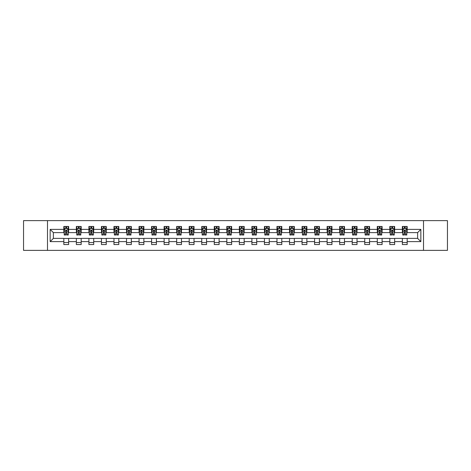 <?xml version="1.0" encoding="UTF-8"?>
<svg xmlns="http://www.w3.org/2000/svg" width="471" height="471" viewBox="0 0 471 471"><rect width="100%" height="100%" fill="white"/><g stroke="black" fill="none" stroke-linecap="round" stroke-linejoin="round"><path stroke-width="0.71" d="M423.5 250.372L447.45 250.372L447.45 220.628L423.5 220.628L423.5 250.372L47.5 250.372L47.5 220.628L23.55 220.628L23.55 250.372L47.5 250.372M423.5 220.628L47.5 220.628M407.18 229.389L407.18 226.457L402.358 226.457L402.358 229.389L394.645 229.389L394.645 226.457L389.823 226.457L389.823 229.389L382.105 229.389L382.105 226.457L377.283 226.457L377.283 229.389L369.564 229.389L369.564 226.457L364.742 226.457L364.742 229.389L357.03 229.389L357.03 226.457L352.208 226.457L352.208 229.389L344.489 229.389L344.489 226.457L339.668 226.457L339.668 229.389L331.949 229.389L331.949 226.457L327.127 226.457L327.127 229.389L319.415 229.389L319.415 226.457L314.587 226.457L314.587 229.389L306.874 229.389L306.874 226.457L302.052 226.457L302.052 229.389L294.334 229.389L294.334 226.457L289.512 226.457L289.512 229.389L281.793 229.389L281.793 226.457L276.972 226.457L276.972 229.389L269.259 229.389L269.259 226.457L264.437 226.457L264.437 229.389L256.719 229.389L256.719 226.457L251.897 226.457L251.897 229.389L244.178 229.389L244.178 226.457L239.356 226.457L239.356 229.389L231.644 229.389L231.644 226.457L226.822 226.457L226.822 229.389L219.103 229.389L219.103 226.457L214.281 226.457L214.281 229.389L206.563 229.389L206.563 226.457L201.741 226.457L201.741 229.389L194.028 229.389L194.028 226.457L189.207 226.457L189.207 229.389L181.488 229.389L181.488 226.457L176.666 226.457L176.666 229.389L168.948 229.389L168.948 226.457L164.126 226.457L164.126 229.389L156.413 229.389L156.413 226.457L151.585 226.457L151.585 229.389L143.873 229.389L143.873 226.457L139.051 226.457L139.051 229.389L131.332 229.389L131.332 226.457L126.511 226.457L126.511 229.389L118.792 229.389L118.792 226.457L113.97 226.457L113.97 229.389L106.258 229.389L106.258 226.457L101.436 226.457L101.436 229.389L93.717 229.389L93.717 226.457L88.895 226.457L88.895 229.389L81.177 229.389L81.177 226.457L76.355 226.457L76.355 229.389L68.642 229.389L68.642 226.457L63.821 226.457L63.821 229.389L50.156 229.389L50.156 241.611L53.37 238.391L63.821 238.391L63.821 244.543L68.642 244.543L68.642 238.391L76.355 238.391L76.355 244.543L81.177 244.543L81.177 238.391L88.895 238.391L88.895 244.543L93.717 244.543L93.717 238.391L101.436 238.391L101.436 244.543L106.258 244.543L106.258 238.391L113.97 238.391L113.97 244.543L118.792 244.543L118.792 238.391L126.511 238.391L126.511 244.543L131.332 244.543L131.332 238.391L139.051 238.391L139.051 244.543L143.873 244.543L143.873 238.391L151.585 238.391L151.585 244.543L156.413 244.543L156.413 238.391L164.126 238.391L164.126 244.543L168.948 244.543L168.948 238.391L176.666 238.391L176.666 244.543L181.488 244.543L181.488 238.391L189.207 238.391L189.207 244.543L194.028 244.543L194.028 238.391L201.741 238.391L201.741 244.543L206.563 244.543L206.563 238.391L214.281 238.391L214.281 244.543L219.103 244.543L219.103 238.391L226.822 238.391L226.822 244.543L231.644 244.543L231.644 238.391L239.356 238.391L239.356 244.543L244.178 244.543L244.178 238.391L251.897 238.391L251.897 244.543L256.719 244.543L256.719 238.391L264.437 238.391L264.437 244.543L269.259 244.543L269.259 238.391L276.972 238.391L276.972 244.543L281.793 244.543L281.793 238.391L289.512 238.391L289.512 244.543L294.334 244.543L294.334 238.391L302.052 238.391L302.052 244.543L306.874 244.543L306.874 238.391L314.587 238.391L314.587 244.543L319.415 244.543L319.415 238.391L327.127 238.391L327.127 244.543L331.949 244.543L331.949 238.391L339.668 238.391L339.668 244.543L344.489 244.543L344.489 238.391L352.208 238.391L352.208 244.543L357.03 244.543L357.03 238.391L364.742 238.391L364.742 244.543L369.564 244.543L369.564 238.391L377.283 238.391L377.283 244.543L382.105 244.543L382.105 238.391L389.823 238.391L389.823 244.543L394.645 244.543L394.645 238.391L402.358 238.391L402.358 244.543L407.18 244.543L407.18 238.391L417.63 238.391L417.63 232.609L407.18 232.609L407.18 229.389L420.844 229.389L420.844 241.611L407.18 241.611M402.358 241.611L394.645 241.611M389.823 241.611L382.105 241.611M377.283 241.611L369.564 241.611M364.742 241.611L357.03 241.611M352.208 241.611L344.489 241.611M339.668 241.611L331.949 241.611M327.127 241.611L319.415 241.611M314.587 241.611L306.874 241.611M302.052 241.611L294.334 241.611M289.512 241.611L281.793 241.611M276.972 241.611L269.259 241.611M264.437 241.611L256.719 241.611M251.897 241.611L244.178 241.611M239.356 241.611L231.644 241.611M226.822 241.611L219.103 241.611M214.281 241.611L206.563 241.611M201.741 241.611L194.028 241.611M189.207 241.611L181.488 241.611M176.666 241.611L168.948 241.611M164.126 241.611L156.413 241.611M151.585 241.611L143.873 241.611M139.051 241.611L131.332 241.611M126.511 241.611L118.792 241.611M113.97 241.611L106.258 241.611M101.436 241.611L93.717 241.611M88.895 241.611L81.177 241.611M76.355 241.611L68.642 241.611M63.821 241.611L50.156 241.611M402.358 229.389L402.358 232.609L394.645 232.609L394.645 229.389M389.823 229.389L389.823 232.609L382.105 232.609L382.105 229.389M377.283 229.389L377.283 232.609L369.564 232.609L369.564 229.389M364.742 229.389L364.742 232.609L357.03 232.609L357.03 229.389M352.208 229.389L352.208 232.609L344.489 232.609L344.489 229.389M339.668 229.389L339.668 232.609L331.949 232.609L331.949 229.389M327.127 229.389L327.127 232.609L319.415 232.609L319.415 229.389M314.587 229.389L314.587 232.609L306.874 232.609L306.874 229.389M302.052 229.389L302.052 232.609L294.334 232.609L294.334 229.389M289.512 229.389L289.512 232.609L281.793 232.609L281.793 229.389M276.972 229.389L276.972 232.609L269.259 232.609L269.259 229.389M264.437 229.389L264.437 232.609L256.719 232.609L256.719 229.389M251.897 229.389L251.897 232.609L244.178 232.609L244.178 229.389M239.356 229.389L239.356 232.609L231.644 232.609L231.644 229.389M226.822 229.389L226.822 232.609L219.103 232.609L219.103 229.389M214.281 229.389L214.281 232.609L206.563 232.609L206.563 229.389M201.741 229.389L201.741 232.609L194.028 232.609L194.028 229.389M189.207 229.389L189.207 232.609L181.488 232.609L181.488 229.389M176.666 229.389L176.666 232.609L168.948 232.609L168.948 229.389M164.126 229.389L164.126 232.609L156.413 232.609L156.413 229.389M151.585 229.389L151.585 232.609L143.873 232.609L143.873 229.389M139.051 229.389L139.051 232.609L131.332 232.609L131.332 229.389M126.511 229.389L126.511 232.609L118.792 232.609L118.792 229.389M113.97 229.389L113.97 232.609L106.258 232.609L106.258 229.389M101.436 229.389L101.436 232.609L93.717 232.609L93.717 229.389M88.895 229.389L88.895 232.609L81.177 232.609L81.177 229.389M76.355 229.389L76.355 232.609L68.642 232.609L68.642 229.389M63.821 229.389L63.821 232.609L53.37 232.609L50.156 229.389M53.37 232.609L53.37 238.391M420.844 241.611L417.63 238.391M417.63 232.609L420.844 229.389M63.821 228.464L64.221 228.464M65.746 228.464L66.711 228.464M68.236 228.464L68.642 228.464M63.821 232.527L64.221 232.527M65.746 232.527L66.711 232.527M68.236 232.527L68.642 232.527M63.821 238.473L68.642 238.473M63.821 242.536L68.642 242.536M76.355 238.473L81.177 238.473M76.355 242.536L81.177 242.536M76.355 228.464L76.761 228.464M78.286 228.464L79.252 228.464M80.776 228.464L81.177 228.464M76.355 232.527L76.761 232.527M78.286 232.527L79.252 232.527M80.776 232.527L81.177 232.527M88.895 238.473L93.717 238.473M88.895 242.536L93.717 242.536M88.895 228.464L89.296 228.464M90.826 228.464L91.786 228.464M93.317 228.464L93.717 228.464M88.895 232.527L89.296 232.527M90.826 232.527L91.786 232.527M93.317 232.527L93.717 232.527M101.436 238.473L106.258 238.473M101.436 242.536L106.258 242.536M101.436 228.464L101.836 228.464M103.361 228.464L104.326 228.464M105.857 228.464L106.258 228.464M101.436 232.527L101.836 232.527M103.361 232.527L104.326 232.527M105.857 232.527L106.258 232.527M113.97 238.473L118.792 238.473M113.97 242.536L118.792 242.536M113.97 228.464L114.376 228.464M115.901 228.464L116.867 228.464M118.392 228.464L118.792 228.464M113.97 232.527L114.376 232.527M115.901 232.527L116.867 232.527M118.392 232.527L118.792 232.527M126.511 238.473L131.332 238.473M126.511 242.536L131.332 242.536M126.511 228.464L126.911 228.464M128.442 228.464L129.407 228.464M130.932 228.464L131.332 228.464M126.511 232.527L126.911 232.527M128.442 232.527L129.407 232.527M130.932 232.527L131.332 232.527M139.051 238.473L143.873 238.473M139.051 242.536L143.873 242.536M139.051 228.464L139.451 228.464M140.976 228.464L141.942 228.464M143.472 228.464L143.873 228.464M139.051 232.527L139.451 232.527M140.976 232.527L141.942 232.527M143.472 232.527L143.873 232.527M151.585 238.473L156.413 238.473M151.585 242.536L156.413 242.536M151.585 228.464L151.992 228.464M153.517 228.464L154.482 228.464M156.007 228.464L156.413 228.464M151.585 232.527L151.992 232.527M153.517 232.527L154.482 232.527M156.007 232.527L156.413 232.527M164.126 238.473L168.948 238.473M164.126 242.536L168.948 242.536M164.126 228.464L164.526 228.464M166.057 228.464L167.022 228.464M168.547 228.464L168.948 228.464M164.126 232.527L164.526 232.527M166.057 232.527L167.022 232.527M168.547 232.527L168.948 232.527M176.666 238.473L181.488 238.473M176.666 242.536L181.488 242.536M176.666 228.464L177.067 228.464M178.591 228.464L179.557 228.464M181.088 228.464L181.488 228.464M176.666 232.527L177.067 232.527M178.591 232.527L179.557 232.527M181.088 232.527L181.488 232.527M189.207 238.473L194.028 238.473M189.207 242.536L194.028 242.536M189.207 228.464L189.607 228.464M191.132 228.464L192.097 228.464M193.622 228.464L194.028 228.464M189.207 232.527L189.607 232.527M191.132 232.527L192.097 232.527M193.622 232.527L194.028 232.527M201.741 238.473L206.563 238.473M201.741 242.536L206.563 242.536M201.741 228.464L202.141 228.464M203.672 228.464L204.638 228.464M206.163 228.464L206.563 228.464M201.741 232.527L202.141 232.527M203.672 232.527L204.638 232.527M206.163 232.527L206.563 232.527M214.281 238.473L219.103 238.473M214.281 242.536L219.103 242.536M214.281 228.464L214.682 228.464M216.213 228.464L217.172 228.464M218.703 228.464L219.103 228.464M214.281 232.527L214.682 232.527M216.213 232.527L217.172 232.527M218.703 232.527L219.103 232.527M226.822 238.473L231.644 238.473M226.822 242.536L231.644 242.536M226.822 228.464L227.222 228.464M228.747 228.464L229.713 228.464M231.237 228.464L231.644 228.464M226.822 232.527L227.222 232.527M228.747 232.527L229.713 232.527M231.237 232.527L231.644 232.527M239.356 238.473L244.178 238.473M239.356 242.536L244.178 242.536M239.356 228.464L239.763 228.464M241.287 228.464L242.253 228.464M243.778 228.464L244.178 228.464M239.356 232.527L239.763 232.527M241.287 232.527L242.253 232.527M243.778 232.527L244.178 232.527M251.897 238.473L256.719 238.473M251.897 242.536L256.719 242.536M251.897 228.464L252.297 228.464M253.828 228.464L254.787 228.464M256.318 228.464L256.719 228.464M251.897 232.527L252.297 232.527M253.828 232.527L254.787 232.527M256.318 232.527L256.719 232.527M264.437 238.473L269.259 238.473M264.437 242.536L269.259 242.536M264.437 228.464L264.837 228.464M266.362 228.464L267.328 228.464M268.859 228.464L269.259 228.464M264.437 232.527L264.837 232.527M266.362 232.527L267.328 232.527M268.859 232.527L269.259 232.527M276.972 238.473L281.793 238.473M276.972 242.536L281.793 242.536M276.972 228.464L277.378 228.464M278.903 228.464L279.868 228.464M281.393 228.464L281.793 228.464M276.972 232.527L277.378 232.527M278.903 232.527L279.868 232.527M281.393 232.527L281.793 232.527M289.512 238.473L294.334 238.473M289.512 242.536L294.334 242.536M289.512 228.464L289.912 228.464M291.443 228.464L292.409 228.464M293.933 228.464L294.334 228.464M289.512 232.527L289.912 232.527M291.443 232.527L292.409 232.527M293.933 232.527L294.334 232.527M302.052 238.473L306.874 238.473M302.052 242.536L306.874 242.536M302.052 228.464L302.453 228.464M303.978 228.464L304.943 228.464M306.474 228.464L306.874 228.464M302.052 232.527L302.453 232.527M303.978 232.527L304.943 232.527M306.474 232.527L306.874 232.527M314.587 238.473L319.415 238.473M314.587 242.536L319.415 242.536M314.587 228.464L314.993 228.464M316.518 228.464L317.483 228.464M319.008 228.464L319.415 228.464M314.587 232.527L314.993 232.527M316.518 232.527L317.483 232.527M319.008 232.527L319.415 232.527M327.127 238.473L331.949 238.473M327.127 242.536L331.949 242.536M327.127 228.464L327.528 228.464M329.058 228.464L330.024 228.464M331.549 228.464L331.949 228.464M327.127 232.527L327.528 232.527M329.058 232.527L330.024 232.527M331.549 232.527L331.949 232.527M339.668 238.473L344.489 238.473M339.668 242.536L344.489 242.536M339.668 228.464L340.068 228.464M341.593 228.464L342.558 228.464M344.089 228.464L344.489 228.464M339.668 232.527L340.068 232.527M341.593 232.527L342.558 232.527M344.089 232.527L344.489 232.527M352.208 238.473L357.03 238.473M352.208 242.536L357.03 242.536M352.208 228.464L352.608 228.464M354.133 228.464L355.099 228.464M356.624 228.464L357.03 228.464M352.208 232.527L352.608 232.527M354.133 232.527L355.099 232.527M356.624 232.527L357.03 232.527M364.742 238.473L369.564 238.473M364.742 242.536L369.564 242.536M364.742 228.464L365.143 228.464M366.673 228.464L367.639 228.464M369.164 228.464L369.564 228.464M364.742 232.527L365.143 232.527M366.673 232.527L367.639 232.527M369.164 232.527L369.564 232.527M377.283 238.473L382.105 238.473M377.283 242.536L382.105 242.536M377.283 228.464L377.683 228.464M379.214 228.464L380.174 228.464M381.704 228.464L382.105 228.464M377.283 232.527L377.683 232.527M379.214 232.527L380.174 232.527M381.704 232.527L382.105 232.527M389.823 238.473L394.645 238.473M389.823 242.536L394.645 242.536M389.823 228.464L390.223 228.464M391.748 228.464L392.714 228.464M394.239 228.464L394.645 228.464M389.823 232.527L390.223 232.527M391.748 232.527L392.714 232.527M394.239 232.527L394.645 232.527M402.358 238.473L407.18 238.473M402.358 242.536L407.18 242.536M402.358 228.464L402.764 228.464M404.289 228.464L405.254 228.464M406.779 228.464L407.18 228.464M402.358 232.527L402.764 232.527M404.289 232.527L405.254 232.527M406.779 232.527L407.18 232.527M66.711 227.505L65.746 227.505M68.236 234.01L66.711 234.01L66.711 235.017L68.236 235.017L68.236 230.113L67.435 228.506L65.022 228.506L64.221 230.113L64.221 235.017L65.746 235.017L65.746 234.01L64.221 234.01M64.221 230.113L64.221 226.457M68.236 230.113L68.236 226.457M65.746 228.506L65.746 226.457M66.711 226.457L66.711 228.506M66.711 234.01L66.711 230.719L65.746 230.719L65.746 234.01M79.252 227.505L78.286 227.505M80.776 234.01L79.252 234.01L79.252 235.017L80.776 235.017L80.776 230.113L79.976 228.506L77.562 228.506L76.761 230.113L76.761 235.017L78.286 235.017L78.286 234.01L76.761 234.01M76.761 230.113L76.761 226.457M80.776 230.113L80.776 226.457M78.286 228.506L78.286 226.457M79.252 226.457L79.252 228.506M79.252 234.01L79.252 230.719L78.286 230.719L78.286 234.01M91.786 227.505L90.826 227.505M93.317 234.01L91.786 234.01L91.786 235.017L93.317 235.017L93.317 230.113L92.51 228.506L90.102 228.506L89.296 230.113L89.296 235.017L90.826 235.017L90.826 234.01L89.296 234.01M89.296 230.113L89.296 226.457M93.317 230.113L93.317 226.457M90.826 228.506L90.826 226.457M91.786 226.457L91.786 228.506M91.786 234.01L91.786 230.719L90.826 230.719L90.826 234.01M104.326 227.505L103.361 227.505M105.857 234.01L104.326 234.01L104.326 235.017L105.857 235.017L105.857 230.113L105.051 228.506L102.637 228.506L101.836 230.113L101.836 235.017L103.361 235.017L103.361 234.01L101.836 234.01M101.836 230.113L101.836 226.457M105.857 230.113L105.857 226.457M103.361 228.506L103.361 226.457M104.326 226.457L104.326 228.506M104.326 234.01L104.326 230.719L103.361 230.719L103.361 234.01M116.867 227.505L115.901 227.505M118.392 234.01L116.867 234.01L116.867 235.017L118.392 235.017L118.392 230.113L117.591 228.506L115.177 228.506L114.376 230.113L114.376 235.017L115.901 235.017L115.901 234.01L114.376 234.01M114.376 230.113L114.376 226.457M118.392 230.113L118.392 226.457M115.901 228.506L115.901 226.457M116.867 226.457L116.867 228.506M116.867 234.01L116.867 230.719L115.901 230.719L115.901 234.01M129.407 227.505L128.442 227.505M130.932 234.01L129.407 234.01L129.407 235.017L130.932 235.017L130.932 230.113L130.126 228.506L127.718 228.506L126.911 230.113L126.911 235.017L128.442 235.017L128.442 234.01L126.911 234.01M126.911 230.113L126.911 226.457M130.932 230.113L130.932 226.457M128.442 228.506L128.442 226.457M129.407 226.457L129.407 228.506M129.407 234.01L129.407 230.719L128.442 230.719L128.442 234.01M141.942 227.505L140.976 227.505M143.472 234.01L141.942 234.01L141.942 235.017L143.472 235.017L143.472 230.113L142.666 228.506L140.258 228.506L139.451 230.113L139.451 235.017L140.976 235.017L140.976 234.01L139.451 234.01M139.451 230.113L139.451 226.457M143.472 230.113L143.472 226.457M140.976 228.506L140.976 226.457M141.942 226.457L141.942 228.506M141.942 234.01L141.942 230.719L140.976 230.719L140.976 234.01M154.482 227.505L153.517 227.505M156.007 234.01L154.482 234.01L154.482 235.017L156.007 235.017L156.007 230.113L155.206 228.506L152.792 228.506L151.992 230.113L151.992 235.017L153.517 235.017L153.517 234.01L151.992 234.01M151.992 230.113L151.992 226.457M156.007 230.113L156.007 226.457M153.517 228.506L153.517 226.457M154.482 226.457L154.482 228.506M154.482 234.01L154.482 230.719L153.517 230.719L153.517 234.01M167.022 227.505L166.057 227.505M168.547 234.01L167.022 234.01L167.022 235.017L168.547 235.017L168.547 230.113L167.741 228.506L165.333 228.506L164.526 230.113L164.526 235.017L166.057 235.017L166.057 234.01L164.526 234.01M164.526 230.113L164.526 226.457M168.547 230.113L168.547 226.457M166.057 228.506L166.057 226.457M167.022 226.457L167.022 228.506M167.022 234.01L167.022 230.719L166.057 230.719L166.057 234.01M179.557 227.505L178.591 227.505M181.088 234.01L179.557 234.01L179.557 235.017L181.088 235.017L181.088 230.113L180.281 228.506L177.873 228.506L177.067 230.113L177.067 235.017L178.591 235.017L178.591 234.01L177.067 234.01M177.067 230.113L177.067 226.457M181.088 230.113L181.088 226.457M178.591 228.506L178.591 226.457M179.557 226.457L179.557 228.506M179.557 234.01L179.557 230.719L178.591 230.719L178.591 234.01M192.097 227.505L191.132 227.505M193.622 234.01L192.097 234.01L192.097 235.017L193.622 235.017L193.622 230.113L192.822 228.506L190.408 228.506L189.607 230.113L189.607 235.017L191.132 235.017L191.132 234.01L189.607 234.01M189.607 230.113L189.607 226.457M193.622 230.113L193.622 226.457M191.132 228.506L191.132 226.457M192.097 226.457L192.097 228.506M192.097 234.01L192.097 230.719L191.132 230.719L191.132 234.01M204.638 227.505L203.672 227.505M206.163 234.01L204.638 234.01L204.638 235.017L206.163 235.017L206.163 230.113L205.362 228.506L202.948 228.506L202.141 230.113L202.141 235.017L203.672 235.017L203.672 234.01L202.141 234.01M202.141 230.113L202.141 226.457M206.163 230.113L206.163 226.457M203.672 228.506L203.672 226.457M204.638 226.457L204.638 228.506M204.638 234.01L204.638 230.719L203.672 230.719L203.672 234.01M217.172 227.505L216.213 227.505M218.703 234.01L217.172 234.01L217.172 235.017L218.703 235.017L218.703 230.113L217.896 228.506L215.488 228.506L214.682 230.113L214.682 235.017L216.213 235.017L216.213 234.01L214.682 234.01M214.682 230.113L214.682 226.457M218.703 230.113L218.703 226.457M216.213 228.506L216.213 226.457M217.172 226.457L217.172 228.506M217.172 234.01L217.172 230.719L216.213 230.719L216.213 234.01M229.713 227.505L228.747 227.505M231.237 234.01L229.713 234.01L229.713 235.017L231.237 235.017L231.237 230.113L230.437 228.506L228.023 228.506L227.222 230.113L227.222 235.017L228.747 235.017L228.747 234.01L227.222 234.01M227.222 230.113L227.222 226.457M231.237 230.113L231.237 226.457M228.747 228.506L228.747 226.457M229.713 226.457L229.713 228.506M229.713 234.01L229.713 230.719L228.747 230.719L228.747 234.01M242.253 227.505L241.287 227.505M243.778 234.01L242.253 234.01L242.253 235.017L243.778 235.017L243.778 230.113L242.977 228.506L240.563 228.506L239.763 230.113L239.763 235.017L241.287 235.017L241.287 234.01L239.763 234.01M239.763 230.113L239.763 226.457M243.778 230.113L243.778 226.457M241.287 228.506L241.287 226.457M242.253 226.457L242.253 228.506M242.253 234.01L242.253 230.719L241.287 230.719L241.287 234.01M254.787 227.505L253.828 227.505M256.318 234.01L254.787 234.01L254.787 235.017L256.318 235.017L256.318 230.113L255.512 228.506L253.104 228.506L252.297 230.113L252.297 235.017L253.828 235.017L253.828 234.01L252.297 234.01M252.297 230.113L252.297 226.457M256.318 230.113L256.318 226.457M253.828 228.506L253.828 226.457M254.787 226.457L254.787 228.506M254.787 234.01L254.787 230.719L253.828 230.719L253.828 234.01M267.328 227.505L266.362 227.505M268.859 234.01L267.328 234.01L267.328 235.017L268.859 235.017L268.859 230.113L268.052 228.506L265.638 228.506L264.837 230.113L264.837 235.017L266.362 235.017L266.362 234.01L264.837 234.01M264.837 230.113L264.837 226.457M268.859 230.113L268.859 226.457M266.362 228.506L266.362 226.457M267.328 226.457L267.328 228.506M267.328 234.01L267.328 230.719L266.362 230.719L266.362 234.01M279.868 227.505L278.903 227.505M281.393 234.01L279.868 234.01L279.868 235.017L281.393 235.017L281.393 230.113L280.592 228.506L278.178 228.506L277.378 230.113L277.378 235.017L278.903 235.017L278.903 234.01L277.378 234.01M277.378 230.113L277.378 226.457M281.393 230.113L281.393 226.457M278.903 228.506L278.903 226.457M279.868 226.457L279.868 228.506M279.868 234.01L279.868 230.719L278.903 230.719L278.903 234.01M292.409 227.505L291.443 227.505M293.933 234.01L292.409 234.01L292.409 235.017L293.933 235.017L293.933 230.113L293.127 228.506L290.719 228.506L289.912 230.113L289.912 235.017L291.443 235.017L291.443 234.01L289.912 234.01M289.912 230.113L289.912 226.457M293.933 230.113L293.933 226.457M291.443 228.506L291.443 226.457M292.409 226.457L292.409 228.506M292.409 234.01L292.409 230.719L291.443 230.719L291.443 234.01M304.943 227.505L303.978 227.505M306.474 234.01L304.943 234.01L304.943 235.017L306.474 235.017L306.474 230.113L305.667 228.506L303.259 228.506L302.453 230.113L302.453 235.017L303.978 235.017L303.978 234.01L302.453 234.01M302.453 230.113L302.453 226.457M306.474 230.113L306.474 226.457M303.978 228.506L303.978 226.457M304.943 226.457L304.943 228.506M304.943 234.01L304.943 230.719L303.978 230.719L303.978 234.01M317.483 227.505L316.518 227.505M319.008 234.01L317.483 234.01L317.483 235.017L319.008 235.017L319.008 230.113L318.208 228.506L315.794 228.506L314.993 230.113L314.993 235.017L316.518 235.017L316.518 234.01L314.993 234.01M314.993 230.113L314.993 226.457M319.008 230.113L319.008 226.457M316.518 228.506L316.518 226.457M317.483 226.457L317.483 228.506M317.483 234.01L317.483 230.719L316.518 230.719L316.518 234.01M330.024 227.505L329.058 227.505M331.549 234.01L330.024 234.01L330.024 235.017L331.549 235.017L331.549 230.113L330.742 228.506L328.334 228.506L327.528 230.113L327.528 235.017L329.058 235.017L329.058 234.01L327.528 234.01M327.528 230.113L327.528 226.457M331.549 230.113L331.549 226.457M329.058 228.506L329.058 226.457M330.024 226.457L330.024 228.506M330.024 234.01L330.024 230.719L329.058 230.719L329.058 234.01M342.558 227.505L341.593 227.505M344.089 234.01L342.558 234.01L342.558 235.017L344.089 235.017L344.089 230.113L343.282 228.506L340.874 228.506L340.068 230.113L340.068 235.017L341.593 235.017L341.593 234.01L340.068 234.01M340.068 230.113L340.068 226.457M344.089 230.113L344.089 226.457M341.593 228.506L341.593 226.457M342.558 226.457L342.558 228.506M342.558 234.01L342.558 230.719L341.593 230.719L341.593 234.01M355.099 227.505L354.133 227.505M356.624 234.01L355.099 234.01L355.099 235.017L356.624 235.017L356.624 230.113L355.823 228.506L353.409 228.506L352.608 230.113L352.608 235.017L354.133 235.017L354.133 234.01L352.608 234.01M352.608 230.113L352.608 226.457M356.624 230.113L356.624 226.457M354.133 228.506L354.133 226.457M355.099 226.457L355.099 228.506M355.099 234.01L355.099 230.719L354.133 230.719L354.133 234.01M367.639 227.505L366.673 227.505M369.164 234.01L367.639 234.01L367.639 235.017L369.164 235.017L369.164 230.113L368.363 228.506L365.949 228.506L365.143 230.113L365.143 235.017L366.673 235.017L366.673 234.01L365.143 234.01M365.143 230.113L365.143 226.457M369.164 230.113L369.164 226.457M366.673 228.506L366.673 226.457M367.639 226.457L367.639 228.506M367.639 234.01L367.639 230.719L366.673 230.719L366.673 234.01M380.174 227.505L379.214 227.505M381.704 234.01L380.174 234.01L380.174 235.017L381.704 235.017L381.704 230.113L380.898 228.506L378.49 228.506L377.683 230.113L377.683 235.017L379.214 235.017L379.214 234.01L377.683 234.01M377.683 230.113L377.683 226.457M381.704 230.113L381.704 226.457M379.214 228.506L379.214 226.457M380.174 226.457L380.174 228.506M380.174 234.01L380.174 230.719L379.214 230.719L379.214 234.01M392.714 227.505L391.748 227.505M394.239 234.01L392.714 234.01L392.714 235.017L394.239 235.017L394.239 230.113L393.438 228.506L391.024 228.506L390.223 230.113L390.223 235.017L391.748 235.017L391.748 234.01L390.223 234.01M390.223 230.113L390.223 226.457M394.239 230.113L394.239 226.457M391.748 228.506L391.748 226.457M392.714 226.457L392.714 228.506M392.714 234.01L392.714 230.719L391.748 230.719L391.748 234.01M405.254 227.505L404.289 227.505M406.779 234.01L405.254 234.01L405.254 235.017L406.779 235.017L406.779 230.113L405.978 228.506L403.565 228.506L402.764 230.113L402.764 235.017L404.289 235.017L404.289 234.01L402.764 234.01M402.764 230.113L402.764 226.457M406.779 230.113L406.779 226.457M404.289 228.506L404.289 226.457M405.254 226.457L405.254 228.506M405.254 234.01L405.254 230.719L404.289 230.719L404.289 234.01M68.218 230.072L64.239 230.072M64.221 228.606L64.974 228.606M67.483 228.606L68.236 228.606M65.746 231.856L64.221 231.856M68.236 231.856L66.711 231.856M66.711 228.017L65.746 228.017M80.759 230.072L76.779 230.072M76.761 228.606L77.515 228.606M80.023 228.606L80.776 228.606M78.286 231.856L76.761 231.856M80.776 231.856L79.252 231.856M79.252 228.017L78.286 228.017M93.293 230.072L89.319 230.072M89.296 228.606L90.055 228.606M92.563 228.606L93.317 228.606M90.826 231.856L89.296 231.856M93.317 231.856L91.786 231.856M91.786 228.017L90.826 228.017M105.834 230.072L101.854 230.072M101.836 228.606L102.59 228.606M105.098 228.606L105.857 228.606M103.361 231.856L101.836 231.856M105.857 231.856L104.326 231.856M104.326 228.017L103.361 228.017M118.374 230.072L114.394 230.072M114.376 228.606L115.13 228.606M117.638 228.606L118.392 228.606M115.901 231.856L114.376 231.856M118.392 231.856L116.867 231.856M116.867 228.017L115.901 228.017M130.909 230.072L126.934 230.072M126.911 228.606L127.67 228.606M130.179 228.606L130.932 228.606M128.442 231.856L126.911 231.856M130.932 231.856L129.407 231.856M129.407 228.017L128.442 228.017M143.449 230.072L139.469 230.072M139.451 228.606L140.205 228.606M142.713 228.606L143.472 228.606M140.976 231.856L139.451 231.856M143.472 231.856L141.942 231.856M141.942 228.017L140.976 228.017M155.989 230.072L152.009 230.072M151.992 228.606L152.745 228.606M155.253 228.606L156.007 228.606M153.517 231.856L151.992 231.856M156.007 231.856L154.482 231.856M154.482 228.017L153.517 228.017M168.53 230.072L164.55 230.072M164.526 228.606L165.286 228.606M167.794 228.606L168.547 228.606M166.057 231.856L164.526 231.856M168.547 231.856L167.022 231.856M167.022 228.017L166.057 228.017M181.064 230.072L177.084 230.072M177.067 228.606L177.82 228.606M180.328 228.606L181.088 228.606M178.591 231.856L177.067 231.856M181.088 231.856L179.557 231.856M179.557 228.017L178.591 228.017M193.605 230.072L189.625 230.072M189.607 228.606L190.361 228.606M192.869 228.606L193.622 228.606M191.132 231.856L189.607 231.856M193.622 231.856L192.097 231.856M192.097 228.017L191.132 228.017M206.145 230.072L202.165 230.072M202.141 228.606L202.901 228.606M205.409 228.606L206.163 228.606M203.672 231.856L202.141 231.856M206.163 231.856L204.638 231.856M204.638 228.017L203.672 228.017M218.679 230.072L214.705 230.072M214.682 228.606L215.435 228.606M217.943 228.606L218.703 228.606M216.213 231.856L214.682 231.856M218.703 231.856L217.172 231.856M217.172 228.017L216.213 228.017M231.22 230.072L227.24 230.072M227.222 228.606L227.976 228.606M230.484 228.606L231.237 228.606M228.747 231.856L227.222 231.856M231.237 231.856L229.713 231.856M229.713 228.017L228.747 228.017M243.76 230.072L239.78 230.072M239.763 228.606L240.516 228.606M243.024 228.606L243.778 228.606M241.287 231.856L239.763 231.856M243.778 231.856L242.253 231.856M242.253 228.017L241.287 228.017M256.295 230.072L252.321 230.072M252.297 228.606L253.057 228.606M255.565 228.606L256.318 228.606M253.828 231.856L252.297 231.856M256.318 231.856L254.787 231.856M254.787 228.017L253.828 228.017M268.835 230.072L264.855 230.072M264.837 228.606L265.591 228.606M268.099 228.606L268.859 228.606M266.362 231.856L264.837 231.856M268.859 231.856L267.328 231.856M267.328 228.017L266.362 228.017M281.375 230.072L277.395 230.072M277.378 228.606L278.131 228.606M280.639 228.606L281.393 228.606M278.903 231.856L277.378 231.856M281.393 231.856L279.868 231.856M279.868 228.017L278.903 228.017M293.916 230.072L289.936 230.072M289.912 228.606L290.672 228.606M293.18 228.606L293.933 228.606M291.443 231.856L289.912 231.856M293.933 231.856L292.409 231.856M292.409 228.017L291.443 228.017M306.45 230.072L302.47 230.072M302.453 228.606L303.206 228.606M305.714 228.606L306.474 228.606M303.978 231.856L302.453 231.856M306.474 231.856L304.943 231.856M304.943 228.017L303.978 228.017M318.991 230.072L315.011 230.072M314.993 228.606L315.747 228.606M318.255 228.606L319.008 228.606M316.518 231.856L314.993 231.856M319.008 231.856L317.483 231.856M317.483 228.017L316.518 228.017M331.531 230.072L327.551 230.072M327.528 228.606L328.287 228.606M330.795 228.606L331.549 228.606M329.058 231.856L327.528 231.856M331.549 231.856L330.024 231.856M330.024 228.017L329.058 228.017M344.065 230.072L340.091 230.072M340.068 228.606L340.821 228.606M343.33 228.606L344.089 228.606M341.593 231.856L340.068 231.856M344.089 231.856L342.558 231.856M342.558 228.017L341.593 228.017M356.606 230.072L352.626 230.072M352.608 228.606L353.362 228.606M355.87 228.606L356.624 228.606M354.133 231.856L352.608 231.856M356.624 231.856L355.099 231.856M355.099 228.017L354.133 228.017M369.146 230.072L365.166 230.072M365.143 228.606L365.902 228.606M368.41 228.606L369.164 228.606M366.673 231.856L365.143 231.856M369.164 231.856L367.639 231.856M367.639 228.017L366.673 228.017M381.681 230.072L377.707 230.072M377.683 228.606L378.437 228.606M380.945 228.606L381.704 228.606M379.214 231.856L377.683 231.856M381.704 231.856L380.174 231.856M380.174 228.017L379.214 228.017M394.221 230.072L390.241 230.072M390.223 228.606L390.977 228.606M393.485 228.606L394.239 228.606M391.748 231.856L390.223 231.856M394.239 231.856L392.714 231.856M392.714 228.017L391.748 228.017M406.761 230.072L402.782 230.072M402.764 228.606L403.517 228.606M406.026 228.606L406.779 228.606M404.289 231.856L402.764 231.856M406.779 231.856L405.254 231.856M405.254 228.017L404.289 228.017"/></g></svg>
